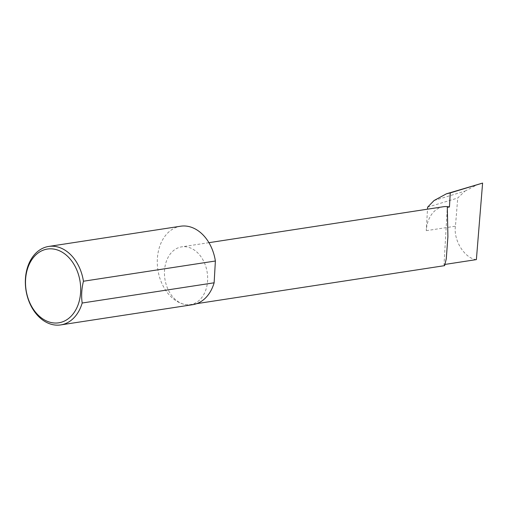 <?xml version="1.0" encoding="UTF-8"?>
<svg xmlns="http://www.w3.org/2000/svg" width="508" height="508" viewBox="0 0 508 508"><rect width="100%" height="100%" fill="white"/><g stroke="black" fill="none" stroke-linecap="round" stroke-linejoin="round"><path stroke-width="0.38" stroke-dasharray="2.54 1.91" d="M444.608 265.652L444.017 264.566L447.319 207.308M192.659 304.692A39.694 29.077 81.3 0 1 184.404 304.362A29.21 21.393 -98.7 0 0 190.481 304.603A29.21 21.393 -98.7 0 0 207.613 276.593A29.21 21.393 -98.7 0 0 187.706 247.104A29.21 21.393 -98.7 0 0 181.629 246.863A29.21 21.393 -98.7 0 0 164.49 274.872A29.21 21.393 -98.7 0 0 184.404 304.362A39.694 29.077 81.3 0 1 157.34 264.287A39.694 29.077 81.3 0 1 180.632 226.219M443.376 206.743A29.21 21.393 -98.7 0 0 426.263 230.67L427.501 209.175M427.615 207.169L457.74 198.018L464.896 191.154L434.092 200.514M464.896 191.154L478.371 184.118M476.377 259.607C464.763 258.578 453.25 240.201 455.447 226.2L457.74 198.018M445.287 264.376L444.017 264.566M426.263 230.67L455.447 226.2M196.748 303.644L190.481 304.603M208.928 242.678L181.629 246.863"/><path stroke-width="0.76" d="M427.501 209.175L427.615 207.169L434.092 200.514L446.386 193.827L450.266 192.907L449.453 206.985L447.319 207.308L447.904 236.626L446.278 258.801L444.608 265.652L196.748 303.644M50.99 322.497A37.313 27.33 -98.7 0 0 80.626 292.24A37.313 27.33 -98.7 0 0 55.207 249.352A37.313 27.33 -98.7 0 0 25.578 279.61A37.313 27.33 -98.7 0 0 50.99 322.497M82.182 303.022A39.694 29.077 81.3 0 1 60.719 324.917A39.694 29.077 81.3 0 1 52.457 324.587A39.694 29.077 81.3 0 1 25.4 284.512A39.694 29.077 81.3 0 1 48.692 246.444A39.694 29.077 81.3 0 1 56.947 246.774A39.694 29.077 81.3 0 1 83.439 281.235C81.604 288.734 81.185 295.999 82.182 303.022L214.128 282.797A39.694 29.077 81.3 0 1 192.659 304.692L60.719 324.917M48.692 246.444L180.632 226.219A39.694 29.077 81.3 0 1 188.887 226.549A39.694 29.077 81.3 0 1 215.386 261.01L83.439 281.235M449.453 206.985A29.21 21.393 -98.7 0 0 443.376 206.743L208.928 242.678M446.386 193.827L482.6 183.083L476.377 259.607L445.287 264.376M450.266 192.907L482.6 183.083M214.128 282.797L215.386 261.01"/></g></svg>
